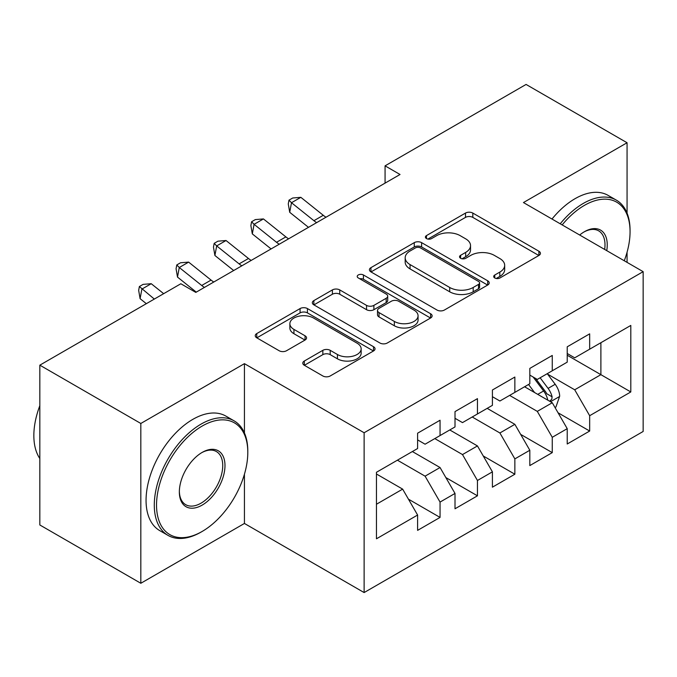 <?xml version="1.0" encoding="UTF-8"?>
<svg xmlns="http://www.w3.org/2000/svg" width="677" height="677" viewBox="0 0 677 677"><rect width="100%" height="100%" fill="white"/><g stroke="black" fill="none" stroke-linecap="round" stroke-linejoin="round"><path stroke-width="1.02" d="M494.76 277.985A3.63 2.099 0 0 0 499.905 277.985L538.909 255.466A5.196 2.996 0 0 0 540.432 253.35A5.196 2.996 0 0 0 538.909 251.226L472.825 213.077A5.196 2.996 0 0 0 465.488 213.077L426.476 235.596A3.63 2.099 0 0 0 425.41 237.077A3.63 2.099 0 0 0 426.476 238.566A3.63 2.099 0 0 0 431.613 238.566L436.665 235.647A16.612 9.596 0 0 1 460.165 235.647L465.666 238.829A16.612 9.596 0 0 1 470.532 245.607A16.612 9.596 0 0 1 465.666 252.394L460.622 255.305A3.63 2.099 0 0 0 459.556 256.795A3.63 2.099 0 0 0 460.622 258.275A3.63 2.099 0 0 0 465.759 258.275L470.811 255.364A16.612 9.596 0 0 1 494.303 255.364L499.812 258.538A16.612 9.596 0 0 1 504.678 265.325A16.612 9.596 0 0 1 499.812 272.103L494.76 275.023A3.63 2.099 0 0 0 493.702 276.504A3.63 2.099 0 0 0 494.76 277.985L494.76 275.023M304.312 361.027A5.196 2.996 0 0 0 302.788 363.143A5.196 2.996 0 0 0 304.312 365.267L322.853 375.972A5.196 2.996 0 0 0 330.198 375.972L373.518 350.957A5.196 2.996 0 0 0 375.041 348.841A5.196 2.996 0 0 0 373.518 346.717L307.434 308.568A5.196 2.996 0 0 0 300.089 308.568L256.769 333.575A5.196 2.996 0 0 0 255.246 335.699A5.196 2.996 0 0 0 256.769 337.815L279.161 350.745A5.196 2.996 0 0 0 286.506 350.745L305.048 340.04A5.196 2.996 0 0 0 306.563 337.925A5.196 2.996 0 0 0 305.048 335.8L293.936 329.394A13.887 8.022 0 0 1 289.874 323.716A13.887 8.022 0 0 1 298.447 316.311A13.887 8.022 0 0 1 313.578 318.046L357.084 343.171A13.887 8.022 0 0 1 361.154 348.841A13.887 8.022 0 0 1 352.582 356.246A13.887 8.022 0 0 1 337.442 354.511L330.198 350.322A5.196 2.996 0 0 0 322.853 350.322L304.312 361.027L304.312 365.267M244.431 432.942L244.431 363.659L140.824 423.472L39.833 365.165L180.844 283.756L195.805 292.396L400.031 174.488L385.069 165.848L385.069 183.129M244.431 363.659L364.124 432.755L643.15 271.663L643.15 431.469L364.124 592.561L364.124 432.755M627.063 213.145L627.063 142.745L523.456 202.558L643.15 271.663M627.063 142.745L526.08 84.439L385.069 165.848M437.029 310.049A5.196 2.996 0 0 0 444.374 310.049L487.694 285.034A5.196 2.996 0 0 0 489.217 282.918A5.196 2.996 0 0 0 487.694 280.794L421.61 242.645A5.196 2.996 0 0 0 414.265 242.645L370.945 267.652A5.196 2.996 0 0 0 369.422 269.776A5.196 2.996 0 0 0 370.945 271.892L437.029 310.049M359.732 278.772A3.63 2.099 0 0 1 363.422 279.288L363.422 274.972L430.606 313.756A5.196 2.996 0 0 1 432.129 315.88A5.196 2.996 0 0 1 430.606 317.995L387.286 343.011A5.196 2.996 0 0 1 379.941 343.011L313.857 304.853L313.857 300.613A5.196 2.996 0 0 0 312.334 302.737A5.196 2.996 0 0 0 313.857 304.853M313.857 300.613L332.399 289.908A5.196 2.996 0 0 1 339.736 289.908L366.545 305.386A5.196 2.996 0 0 0 373.882 305.386L386.186 298.286A5.196 2.996 0 0 0 387.701 296.162A5.196 2.996 0 0 0 386.186 294.046L358.277 277.934A3.63 2.099 0 0 1 357.219 276.453A3.63 2.099 0 0 1 359.462 274.515A3.63 2.099 0 0 1 363.422 274.972M567.224 355.239L600.888 374.669L600.888 342.714L630.803 325.434L589.667 349.188L589.667 333.854L567.224 346.81L567.224 362.144L552.263 370.784L552.263 355.45L529.82 368.406L529.82 383.741L514.858 392.381L514.858 377.047L492.416 390.003L492.416 405.337L477.454 413.969L477.454 398.643L455.012 411.599L455.012 426.933L440.05 435.565L440.05 420.231L417.607 433.195L417.607 448.521L376.463 472.275L376.463 538.79L417.607 515.036L402.646 489.124L376.463 474.01M630.803 325.434L630.803 391.949L589.667 415.703L574.705 389.791L547.583 374.127M558.06 412.784L589.667 431.037L589.667 415.703M589.667 431.037L567.224 443.994L567.224 428.659L552.263 437.3L537.301 411.379L509.62 395.402M520.655 434.38L552.263 452.625L552.263 437.3M552.263 452.625L529.82 465.581L529.82 450.256L514.858 458.888L499.897 432.975L472.216 416.998M483.251 455.976L514.858 474.222L514.858 458.888M514.858 474.222L492.416 487.178L492.416 471.844L477.454 480.484L462.493 454.572L434.812 438.594M445.847 477.573L477.454 495.818L477.454 480.484M477.454 495.818L455.012 508.774L455.012 493.44L440.05 502.08L425.088 476.168L397.407 460.182M408.443 499.161L440.05 517.414L440.05 502.08M440.05 517.414L417.607 530.37L417.607 515.036M417.607 439.889L425.088 444.205L440.05 435.565M376.463 504.238L402.646 489.124M455.012 418.293L462.493 422.609L477.454 413.969M425.088 476.168L440.05 467.528L412.369 451.551M455.012 493.44L440.05 467.528M492.416 396.697L499.897 401.012L514.858 392.381M462.493 454.572L477.454 445.931L449.773 429.954M492.416 471.844L477.454 445.931M529.82 375.1L537.301 379.425L552.263 370.784M499.897 432.975L514.858 424.335L487.178 408.358M529.82 450.256L514.858 424.335M567.224 353.504L574.705 357.828L589.667 349.188M537.301 411.379L552.263 402.747L524.582 386.762M567.224 428.659L552.263 402.747M39.833 365.165L39.833 524.971L140.824 583.278L244.431 523.456L364.124 592.561M140.824 423.472L140.824 583.278M627.063 262.38L627.063 252.208M574.705 389.791L600.888 374.669L630.803 391.949M244.431 523.456L244.431 474.222M496.216 278.501L499.812 276.428A16.612 9.596 0 0 0 504.678 269.641L504.678 265.325M470.532 245.607L470.532 249.931A16.612 9.596 0 0 1 465.666 256.71L462.069 258.792M538.841 255.508L472.825 217.393A5.196 2.996 0 0 0 465.488 217.393L427.932 239.074M487.626 285.076L421.61 246.961A5.196 2.996 0 0 0 414.265 246.961L371.013 271.934M478.521 284.399A3.63 2.099 0 0 0 479.587 282.918A3.63 2.099 0 0 0 478.521 281.429L420.51 247.943A3.63 2.099 0 0 0 415.373 247.943L410.05 251.015A16.612 9.596 0 0 0 405.184 257.802A16.612 9.596 0 0 0 410.05 264.58L449.697 287.471A16.612 9.596 0 0 0 473.198 287.471L478.521 284.399L478.521 288.724A3.63 2.099 0 0 0 479.587 287.234L479.587 282.918M405.184 257.802L405.184 262.117A16.612 9.596 0 0 0 410.05 268.904L410.05 264.58M478.521 288.724L473.198 291.795A16.612 9.596 0 0 1 449.697 291.795L410.05 268.904M313.925 304.895L332.399 294.233L332.399 289.908M387.701 296.162L387.701 300.486A5.196 2.996 0 0 1 386.186 302.602L373.882 309.702A5.196 2.996 0 0 1 366.545 309.702L339.736 294.233A5.196 2.996 0 0 0 332.399 294.233M363.422 279.288L430.538 318.038M394.352 321.44A13.887 8.022 0 0 0 409.483 323.183A13.887 8.022 0 0 0 418.064 315.77A13.887 8.022 0 0 0 413.994 310.1L398.668 301.248A5.196 2.996 0 0 0 391.323 301.248L379.027 308.357A5.196 2.996 0 0 0 377.504 310.472A5.196 2.996 0 0 0 379.027 312.588L394.352 321.44L394.352 325.764A13.887 8.022 0 0 0 409.483 327.499A13.887 8.022 0 0 0 418.064 320.094L418.064 315.77M377.504 310.472L377.504 314.788A5.196 2.996 0 0 0 379.027 316.912L379.027 312.588M394.352 325.764L379.027 316.912M361.154 348.841L361.154 353.157A13.887 8.022 0 0 1 352.582 360.562A13.887 8.022 0 0 1 337.442 358.827L330.198 354.638A5.196 2.996 0 0 0 322.853 354.638L304.379 365.309M289.874 323.716L289.874 328.04A13.887 8.022 0 0 0 293.936 333.71L293.936 329.394M304.98 340.082L293.936 333.71M373.45 350.999L307.434 312.884A5.196 2.996 0 0 0 300.089 312.884L256.837 337.857M555.03 407.537L555.927 407.021L559.667 396.223A14.014 8.09 -120 0 0 555.191 384.282L547.244 373.679M534.585 392.542L528.542 384.477M525.716 387.422L525.03 386.499M549.622 401.216L551.789 399.269L552.093 396.824A14.014 8.09 -120 0 0 548.082 388.386L540.136 377.783M535.6 378.443L545.417 391.543A7.142 4.121 60 0 1 546.711 393.709L552.093 396.824M533.137 377.021L543.597 390.976A14.014 8.09 60 0 1 547.608 399.413L547.896 400.225M316.641 222.631A26.445 15.266 60 0 1 313.925 220.694L291.491 202.728L289.714 212.299L308.484 227.337M325.984 217.232A26.445 15.266 60 0 1 323.276 215.294L300.842 197.329L291.491 202.728L288.986 200.155L292.726 197.997L300.842 197.329M289.714 212.299L288.275 203.98L288.986 200.155M279.237 244.228A26.445 15.266 60 0 1 276.521 242.29L254.087 224.324L252.309 233.895L271.088 248.933M288.588 238.829A26.445 15.266 60 0 1 285.872 236.891L263.438 218.925L254.087 224.324L251.582 221.751L255.322 219.593L263.438 218.925M252.309 233.895L250.871 225.576L251.582 221.751M241.833 265.824A26.445 15.266 60 0 1 239.116 263.886L216.682 245.912L214.905 255.491L233.683 270.529M251.184 260.425A26.445 15.266 60 0 1 248.467 258.487L226.033 240.513L216.682 245.912L214.186 243.348L217.918 241.181L226.033 240.513M214.905 255.491L213.467 247.173L214.186 243.348M624.262 260.763A64.535 37.26 120 0 0 630.059 231.712A64.535 37.26 120 0 0 584.429 205.368A64.535 37.26 120 0 0 562.172 224.908M560.226 223.791A66.118 38.174 -60 0 1 583.303 203.422A66.118 38.174 -60 0 1 616.366 200.147A66.118 38.174 -60 0 1 630.059 230.417L630.059 231.712M579.69 235.021A32.268 18.626 -60 0 1 584.429 231.712L584.429 231.712A32.268 18.626 -60 0 1 606.744 250.642M604.663 249.449A30.677 17.712 120 0 0 598.646 230.84A30.677 17.712 120 0 0 583.862 232.05M551.992 219.035A66.118 38.174 -60 0 1 575.078 198.674A66.118 38.174 -60 0 1 608.132 195.399L616.366 200.147M202.169 426.061A64.535 37.26 120 0 0 156.531 505.101A64.535 37.26 120 0 0 202.169 531.445L201.044 532.097A66.118 38.174 -60 0 1 167.981 535.372A66.118 38.174 -60 0 1 157.851 482.388A66.118 38.174 -60 0 1 201.044 424.124A66.118 38.174 -60 0 1 234.107 420.849A66.118 38.174 -60 0 1 247.799 451.119L247.799 452.414A64.535 37.26 120 0 0 202.169 426.061M202.161 452.414L202.169 452.414A32.268 18.626 -60 0 1 224.984 465.581A32.268 18.626 -60 0 1 202.169 505.101A32.268 18.626 -60 0 1 179.346 491.934A32.268 18.626 -60 0 1 202.161 452.414A32.268 18.626 -60 0 1 202.169 452.414M179.354 491.274A30.677 17.712 120 0 0 185.701 504.678A30.677 17.712 120 0 0 201.044 503.163A30.677 17.712 120 0 0 221.083 476.126A30.677 17.712 120 0 0 216.386 451.542A30.677 17.712 120 0 0 201.594 452.744M39.833 458.541A66.118 38.174 -60 0 1 39.833 405.684M167.981 535.372L159.755 530.624A66.118 38.174 -60 0 1 149.617 477.64A66.118 38.174 -60 0 1 192.818 419.368A66.118 38.174 -60 0 1 225.873 416.093L234.107 420.849M201.044 532.097L202.169 531.445A64.535 37.26 120 0 0 247.799 452.414M204.429 287.42A26.445 15.266 60 0 1 201.712 285.474L179.278 267.508L177.501 277.088L196.279 292.125M213.78 282.021A26.445 15.266 60 0 1 211.063 280.083L188.629 262.109L179.278 267.508L176.782 264.935L180.522 262.778L188.629 262.109M177.501 277.088L176.071 268.769L176.782 264.935M163.673 293.674L151.225 283.705L141.874 289.104L140.097 298.675L146.342 303.677M154.322 299.073L139.377 286.532L143.118 284.374L151.225 283.705M140.097 298.675L138.667 290.365L139.377 286.532M499.812 276.428L499.812 272.103M460.622 258.275L460.622 255.305M465.666 256.71L465.666 252.394M426.476 238.566L426.476 235.596M465.488 217.393L465.488 213.077M472.825 217.393L472.825 213.077M538.909 255.466L538.909 251.226M370.945 271.892L370.945 267.652M414.265 246.961L414.265 242.645M421.61 246.961L421.61 242.645M487.694 285.034L487.694 280.794M449.697 291.795L449.697 287.471M473.198 291.795L473.198 287.471M339.736 294.233L339.736 289.908M366.545 309.702L366.545 305.386M373.882 309.702L373.882 305.386M386.186 302.602L386.186 298.286M430.606 317.995L430.606 313.756M322.853 354.638L322.853 350.322M330.198 354.638L330.198 350.322M337.442 358.827L337.442 354.511M305.048 340.04L305.048 335.8M256.769 337.815L256.769 333.575M300.089 312.884L300.089 308.568M307.434 312.884L307.434 308.568M373.518 350.957L373.518 346.717M550.503 401.732L559.574 396.494M548.082 388.386L555.191 384.282M537.741 394.361L543.597 390.976M313.925 220.694L323.276 215.294M276.521 242.29L285.872 236.891M239.116 263.886L248.467 258.487M201.712 285.474L211.063 280.083"/></g></svg>
